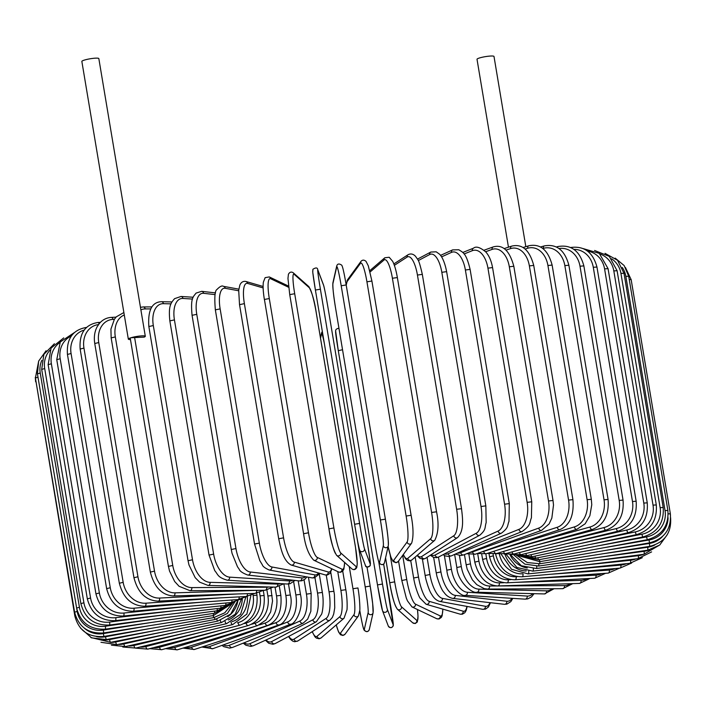 <?xml version="1.0" encoding="UTF-8"?>
<svg xmlns="http://www.w3.org/2000/svg" width="706" height="706" viewBox="0 0 706 706"><rect width="100%" height="100%" fill="white"/><g stroke="black" fill="none" stroke-linecap="round" stroke-linejoin="round"><path stroke-width="1.06" d="M525.829 246.668L493.997 56.454A8.604 1.235 170.5 0 0 488.799 56.18A8.604 1.235 170.5 0 0 479.718 57.901A8.604 1.235 170.5 0 0 477.018 59.295L508.461 247.188M145.304 336.277A8.604 1.235 170.5 0 0 140.106 336.003A8.604 1.235 170.5 0 0 131.025 337.733L144.174 337.115A8.604 1.235 170.5 0 0 145.304 336.277L98.831 58.58A8.604 1.235 170.5 0 0 93.633 58.307A8.604 1.235 170.5 0 0 84.552 60.036A8.604 1.235 170.5 0 0 81.852 61.422L128.324 339.118A8.604 1.235 170.5 0 0 130.469 339.568M134.555 337.168L172.749 565.453L168.434 566.424L130.231 338.139L131.025 337.733A8.604 1.235 170.5 0 0 128.324 339.118M270.954 588.725L272.542 600.982L270.645 611.97L265.968 620.018L257.611 625.595L177.259 649.82A2.533 1.668 -106.8 0 1 174.823 647.411L236.122 628.922M168.778 647.729A22.777 16.856 -90.3 0 0 174.823 647.411M272.092 595.555L267.892 595.988L266.912 590.119M257.611 625.595A2.533 1.668 -106.8 0 1 255.184 623.177A22.777 16.856 -90.3 0 0 267.892 595.988M251.53 624.28L255.184 623.177M182.986 648.099L194.318 649.494A2.533 1.818 -108.2 0 1 191.67 647.137L254.892 626.416M185.572 647.323A22.777 15.479 -91.8 0 0 191.67 647.137M259.402 624.934L265.191 623.036A22.777 15.479 -91.8 0 0 276.505 595.873L275.04 587.127M194.318 649.494L267.839 625.384A2.533 1.818 -108.2 0 1 265.191 623.036M267.839 625.384C277.785 621.086 282.126 611.087 280.856 595.396L276.505 595.873M201.845 647.023L212.78 648.69A2.533 1.968 -109.8 0 1 209.929 646.414L276.046 622.621A22.777 13.996 -93 0 0 285.851 595.52L283.891 583.8M203.822 646.369A22.777 13.996 -93 0 0 209.929 646.414M212.78 648.69L278.896 624.898A2.533 1.968 -109.8 0 1 276.046 622.621M278.896 624.898C284.474 624.589 294.04 608.307 290.342 594.999L285.851 595.52M221.975 645.381L223.784 646.652L229.6 648.108L232.503 647.437A2.533 2.092 -111.8 0 1 229.45 645.24L287.669 621.933A22.777 12.399 -94.1 0 0 295.849 594.937L293.661 581.806M223.405 644.869A22.777 12.399 -94.1 0 0 229.45 645.24M232.503 647.437L290.722 624.139A2.533 2.092 -111.8 0 1 287.669 621.933M290.722 624.139C294.455 624.81 304.154 609.569 300.465 594.364L295.849 594.937M243.243 643.14L245.909 645.24L250.877 646.396L253.357 645.725A2.533 2.206 -114.4 0 1 250.083 643.616L299.962 620.989A22.777 10.714 -95.1 0 0 306.439 594.125L304.048 579.838M244.197 642.76A22.777 10.714 -95.1 0 0 250.083 643.616M253.357 645.725L303.227 623.098A2.533 2.206 -114.4 0 1 299.962 620.989M303.227 623.098L307.666 619.109L310.861 611.22L311.161 593.508L306.439 594.125M265.474 640.227L268.739 643.272L272.922 644.269L275.181 643.572A2.533 2.303 -117.9 0 1 271.686 641.569L312.837 619.78A22.777 8.94 -95.9 0 0 317.532 593.084L314.955 577.676M266.047 639.971A22.777 8.94 -95.9 0 0 271.686 641.569M275.181 643.572L316.332 621.774A2.533 2.303 -117.9 0 1 312.837 619.78M316.332 621.774L321.548 614.291C322.421 612.57 324.142 603.065 322.342 592.431L317.532 593.084M288.498 636.512L290.554 639.407L292.787 641.163L294.667 641.736L297.844 640.951A2.533 2.374 -122.9 0 1 294.075 639.106L326.19 618.324A22.777 7.104 -96.8 0 0 329.04 591.84L326.243 575.09M288.798 636.362A22.777 7.104 -96.8 0 0 294.075 639.106M297.844 640.951L329.958 620.168A2.533 2.374 -122.9 0 1 326.19 618.324M333.814 591.275L329.04 591.84M312.158 631.685L314.858 636.697L316.332 638.074L319.13 638.789L321.195 637.845A2.533 2.436 -130.7 0 1 317.1 636.247L339.93 616.629A22.777 5.216 -97.5 0 0 340.883 590.384L337.742 571.595M312.281 631.605A22.777 5.216 -97.5 0 0 317.1 636.247M321.195 637.845L344.025 618.227A2.533 2.436 -130.7 0 1 339.93 616.629M345.772 589.739L340.883 590.384M336.241 624.925L338.562 631.976L340.504 634.756L342.957 635.471L345.093 634.156A2.533 2.48 -143.8 0 1 340.566 633.017L353.953 614.714A22.777 3.283 -98.3 0 0 352.965 588.733L349.249 566.539M336.277 624.889A22.777 3.283 -98.3 0 0 340.566 633.017M345.093 634.156L358.471 615.853A2.533 2.48 -143.8 0 1 353.953 614.714M358.471 615.853L359.804 610.24C360.06 610.275 359.786 597.903 357.942 587.957L352.965 588.733M359.813 610.672L359.813 610.672C362.778 627.616 363.678 629.249 364.075 630.061C366.299 632.302 368.029 632.152 369.273 629.602A2.533 2.497 -167.2 0 1 364.314 629.434L368.135 612.587A22.777 1.324 -99 0 0 365.196 586.907L356.918 537.416M359.813 610.646A22.777 1.324 -99 0 0 364.314 629.434M324.442 344.025A22.777 1.324 -99 0 0 321.504 333.903L320.524 338.218M368.135 612.587A2.533 2.497 -167.2 0 0 373.103 612.755L372.671 603.498L370.191 586.095A22.777 1.324 81 0 1 373.13 611.802M365.196 586.907L370.191 586.095L367.005 567.05L370.182 586.077M322.333 331.458L321.53 332.95A2.533 2.497 12.8 0 0 321.504 333.903M390.594 605.58L383.667 564.165L393.304 625.684C391.909 628.181 390.233 628.287 388.274 626.001A2.533 2.506 159.3 0 0 393.136 624.678A22.777 0.644 80.3 0 0 390.594 605.572M338.289 350.679A22.777 0.644 -99.7 0 1 335.747 331.591M377.481 584.895L338.298 350.697L377.489 584.912A22.777 0.644 -99.7 0 0 382.387 610.266M378.743 561.747L382.475 584.056A22.777 0.644 80.3 0 0 387.373 609.41L393.136 624.678M387.373 609.41A2.533 2.506 159.3 0 1 382.511 610.734L388.274 626.001M382.475 584.056L377.481 584.903L382.511 610.734M342.534 349.726L338.289 350.688L335.579 330.584L336.153 329.331L337.689 328.449L338.995 328.564M416.84 620.424A22.777 2.603 79.5 0 0 417.467 609.534L418.023 616.259L417.317 621.977L415.243 623.539L412.683 622.78A2.533 2.489 131.6 0 0 416.84 620.424L401.537 606.86A2.533 2.489 131.6 0 1 397.381 609.207L412.683 622.78M389.721 582.679L385.564 557.837M396.587 607.769A22.777 2.603 -100.5 0 1 389.738 582.759L394.68 581.85A22.777 2.603 79.5 0 0 401.537 606.86M390.215 555.145L394.68 581.85M402.685 555.375L406.727 579.511A22.777 4.545 78.8 0 0 415.507 604.159L440.235 615.923A22.777 4.545 78.8 0 0 442.786 609.11M440.235 615.923A2.533 2.453 115.4 0 1 436.714 618.694L438.991 619.003L441.312 617.432L442.115 615.808L442.891 609.137M415.507 604.159A2.533 2.453 115.4 0 1 411.986 606.922L436.714 618.694M406.727 579.511L401.864 580.482M415.172 557.113L418.508 577.067A22.777 6.451 78 0 0 429.177 601.327L463.136 611.202A22.777 6.451 78 0 0 466.913 606.41M463.136 611.202A2.533 2.4 106.2 0 1 460.056 614.132L462.28 614.229L464.804 612.746L466.163 610.505L467.169 606.454M429.177 601.327A2.533 2.4 106.2 0 1 426.097 604.257L460.056 614.132M418.508 577.067L413.637 577.993C415.34 588.575 419.488 597.62 420.07 598.132L426.097 604.257M427.059 557.325L429.936 574.534A22.777 8.313 77.2 0 0 442.441 598.379L485.384 606.295A22.777 8.313 77.2 0 0 489.973 602.65M485.384 606.295A2.533 2.33 100.4 0 1 482.63 609.304L485.507 609.11L488.411 607.019L490.493 602.712M442.441 598.379A2.533 2.33 100.4 0 1 439.688 601.397L482.63 609.304M429.936 574.534L425.144 575.469L425.815 578.902C427.986 586.827 429.91 591.919 431.587 594.178C433.731 598.061 436.432 600.471 439.688 601.397M438.461 557.105L440.932 571.922A22.777 10.105 76.4 0 0 455.211 595.361L506.802 601.238A22.777 10.105 76.4 0 0 511.947 598.317M506.802 601.238A2.533 2.242 96.5 0 1 504.313 604.292L506.829 604.142L510.853 601.609L512.821 598.379M455.211 595.361A2.533 2.242 96.5 0 1 452.722 598.406L504.313 604.292M440.932 571.922L436.237 572.875L436.97 576.475C439.723 585.318 442.115 590.675 444.145 592.555C446.227 595.599 449.078 597.55 452.722 598.406M449.272 556.452L451.408 569.257A22.777 11.825 75.4 0 0 467.372 592.272L527.232 596.076A22.777 11.825 75.4 0 0 532.73 593.631M527.232 596.076A2.533 2.136 93.6 0 1 524.973 599.147L527.753 598.891L531.442 596.941L534.071 593.667M467.372 592.272A2.533 2.136 93.6 0 1 465.122 595.334L524.973 599.147M451.408 569.257L446.819 570.219C448.336 585.733 461.856 597.117 465.122 595.334M459.438 555.516L461.292 566.556A22.777 13.449 74.4 0 0 478.844 589.139L546.506 590.851A22.777 13.449 74.4 0 0 552.216 588.733M546.506 590.851A2.533 2.012 91.4 0 1 544.476 593.931L554.095 588.725M478.844 589.139A2.533 2.012 91.4 0 1 476.815 592.219L544.476 593.931M461.292 566.556L456.826 567.527C457.744 581.559 471.89 593.755 476.815 592.219M468.925 554.519L470.487 563.847A22.777 14.976 73.2 0 0 489.54 585.998L564.482 585.592A22.777 14.976 73.2 0 0 570.298 583.712M470.487 563.847L466.163 564.818L464.46 554.598M489.54 585.998A2.533 1.871 89.7 0 1 487.731 589.078L484.281 588.654L476.806 584.674L472.393 579.882L467.195 569.248L466.163 564.818M564.482 585.592A2.533 1.871 89.7 0 1 562.673 588.672L487.731 589.078M516.06 582.353L581.029 580.35A22.777 16.388 71.8 0 0 586.862 578.638M581.029 580.35A2.533 1.721 88.2 0 1 579.441 583.43L589.978 578.47M477.68 553.583L478.942 561.146A22.777 16.388 71.8 0 0 499.371 582.865L503.872 582.724M499.371 582.865A2.533 1.721 88.2 0 1 497.774 585.945L579.441 583.43M478.942 561.146L474.776 562.108C478.712 577.287 486.381 585.23 497.774 585.945M534.124 578.408L596.023 575.161A22.777 17.676 70.2 0 0 601.803 573.563M596.023 575.161A2.533 1.553 87 0 1 594.655 578.223L605.58 573.298M485.825 553.892L486.593 558.472A22.777 17.676 70.2 0 0 508.267 579.767L510.906 579.626M508.267 579.767A2.533 1.553 87 0 1 506.89 582.829L594.655 578.223M486.593 558.472L482.595 559.426C486.549 574.516 494.641 582.318 506.89 582.829M550.998 574.225L609.34 570.051A22.777 18.824 68.2 0 0 615.023 568.559M609.34 570.051A2.533 1.377 85.9 0 1 608.201 573.113L619.462 568.162M493.088 554.175L493.37 555.843A22.777 18.824 68.2 0 0 516.157 576.714L517.171 576.643M516.157 576.714A2.533 1.377 85.9 0 1 515.009 579.776L608.201 573.113M493.37 555.843L489.549 556.796C493.512 571.798 502.001 579.458 515.009 579.776M566.194 569.927L620.883 565.082A22.777 19.839 65.6 0 0 626.451 563.653M620.883 565.082A2.533 1.191 84.9 0 1 619.974 568.118L631.623 563.044M499.398 554.21A22.777 19.839 65.6 0 0 522.475 573.793M522.996 573.854A2.533 1.191 84.9 0 1 522.069 576.784L619.974 568.118M496.715 553.725L495.603 554.219C499.566 569.16 508.391 576.678 522.069 576.784M579.273 565.621L630.573 560.282A22.777 20.695 62.1 0 0 636.009 558.887M630.573 560.282A2.533 0.997 84.1 0 1 629.893 563.291L642.275 557.705M504.931 554.157A22.777 20.695 62.1 0 0 526.199 570.986M528.741 571.26A2.533 0.997 84.1 0 1 528.017 573.899L629.893 563.291M589.854 561.429L638.321 555.684A22.777 21.392 57.1 0 0 643.643 554.307M638.321 555.684A2.533 0.785 83.2 0 1 637.889 558.667L651.603 551.889M509.944 554.625A22.777 21.392 57.1 0 0 527.285 568.012M533.312 568.718A2.533 0.785 83.2 0 1 532.801 571.136L637.889 558.667M597.647 557.466L644.075 551.324A22.777 21.93 49.3 0 0 649.546 549.85M644.075 551.324A2.533 0.582 82.5 0 1 643.881 554.281L659.933 544.856M536.684 566.256A2.533 0.582 82.5 0 1 536.401 568.506L643.881 554.281M602.403 553.848L647.79 547.238A22.777 22.301 36.2 0 0 654.806 544.988M647.79 547.238L647.852 550.159L659.731 545.014L667.311 534.61M538.837 563.909L538.784 566.044L647.852 550.159M604.001 550.662L649.441 543.452A22.777 22.504 12.8 0 0 662.581 536.428M649.441 543.452L649.749 546.338C664.69 542.446 671.635 532.871 670.585 517.622M539.622 560.873L539.94 563.759L649.749 546.338M602.386 547.997L649.008 540.002L649.573 542.843C664.478 538.766 671.406 529.103 670.365 513.844L668.22 513.844M649.008 540.002A22.777 22.539 -20.7 0 0 668.044 517.692M629.258 279.594L631.164 279.638L670.365 513.844M539.419 559.62L539.843 561.667L649.573 542.843M667.885 510.456L665.043 510.57L625.851 276.355L628.693 276.249L667.885 510.456C668.944 525.723 662.078 535.475 647.314 539.711L646.511 536.913A22.777 22.398 -48.4 0 0 665.043 510.57M597.603 545.941L646.511 536.913M625.851 276.355A22.777 22.398 -48.4 0 0 622.286 267.486M537.84 557.766L538.51 559.787L647.314 539.711M663.181 507.482L660.128 507.632L620.936 273.416L623.989 273.266L663.181 507.482C664.24 522.767 657.515 532.589 642.998 536.948A2.533 0.503 78.8 0 1 641.948 534.204A22.777 22.08 -64.6 0 0 660.128 507.632M589.784 544.529L641.948 534.204M620.936 273.416A22.777 22.08 -64.6 0 0 611.634 258.793M535.033 556.125A2.533 0.503 78.8 0 0 535.942 558.137L642.998 536.948M656.289 504.94L653.024 505.134L613.823 270.919L617.097 270.725L656.289 504.94C657.357 520.251 650.817 530.135 636.662 534.592A2.533 0.715 78 0 1 635.365 531.892A22.777 21.604 -73.8 0 0 653.024 505.134M579.149 543.805L635.365 531.892M613.823 270.919A22.777 21.604 -73.8 0 0 600.003 253.957M531.009 554.704A2.533 0.715 78 0 0 532.165 556.725L636.662 534.592M647.252 502.848L643.784 503.087L604.583 268.88L608.06 268.642L647.252 502.848C648.337 518.195 642.036 528.132 628.349 532.659A2.533 0.927 77.2 0 1 626.813 530.012A22.777 20.959 -79.6 0 0 643.784 503.087M566.009 543.779L626.813 530.012M604.583 268.88A22.777 20.959 -79.6 0 0 587.489 251.071M525.802 553.53A2.533 0.927 77.2 0 0 527.205 555.569L628.349 532.659M636.15 501.234L632.479 501.516L593.287 267.3L596.949 267.018L636.15 501.234C637.244 516.624 631.243 526.597 618.121 531.15A2.533 1.121 76.4 0 1 616.356 528.556A22.777 20.156 -83.5 0 0 632.479 501.516M550.742 544.458L616.356 528.556M593.287 267.3A22.777 20.156 -83.5 0 0 573.872 249.359M519.457 552.586A2.533 1.121 76.4 0 0 521.107 554.66L618.121 531.15M623.054 500.095L619.197 500.422L580.005 266.215L583.862 265.88L623.054 500.095C624.183 515.548 618.518 525.546 606.066 530.091A2.533 1.315 75.4 0 1 604.071 527.55A22.777 19.194 -86.4 0 0 619.197 500.422M533.771 545.809L604.071 527.55M580.005 266.215A22.777 19.194 -86.4 0 0 559.002 248.538M512.009 551.889A2.533 1.315 75.4 0 0 513.915 554.025L606.066 530.091M557.422 247.55A2.533 1.315 -104.6 0 1 558.155 246.509L556.319 246.985M608.069 499.442L604.036 499.822L564.844 265.606L568.877 265.235L608.069 499.442C609.234 514.965 603.965 524.982 592.263 529.482A2.533 1.491 74.4 0 1 590.048 527.003A22.777 18.091 -88.6 0 0 604.036 499.822M515.592 547.794L590.048 527.003M564.844 265.606A22.777 18.091 -88.6 0 0 543.417 248.318L542.808 248.486M503.519 551.43A2.533 1.491 74.4 0 0 505.69 553.654L592.263 529.482M543.417 248.318A2.533 1.491 -105.6 0 1 544.273 245.917L540.443 246.985M591.319 499.292L587.118 499.716L547.927 265.509L552.127 265.077L591.319 499.292L591.769 504.719L589.872 515.698L585.195 523.755L576.837 529.323A2.533 1.668 73.2 0 1 574.402 526.905A22.777 16.856 -90.3 0 0 587.118 499.716M496.715 550.336L574.402 526.905M547.927 265.509A22.777 16.856 -90.3 0 0 527.77 248.23L525.132 249.024M494.059 551.209A2.533 1.668 73.2 0 0 496.486 553.557L576.837 529.323M527.77 248.23A2.533 1.668 -106.8 0 1 528.741 245.794L523.014 247.524M572.919 499.636L568.568 500.104L529.376 265.897L533.727 265.421L572.919 499.636C574.181 515.327 569.839 525.326 559.893 529.624A2.533 1.818 71.8 0 1 557.246 527.276A22.777 15.479 -91.8 0 0 568.568 500.104M482.066 551.783A22.777 15.479 -91.8 0 0 483.734 551.377L557.246 527.276M529.376 265.897A22.777 15.479 -91.8 0 0 510.614 248.591L506.017 250.1M483.734 551.377A2.533 1.818 71.8 0 0 486.381 553.725L559.893 529.624M510.614 248.591A2.533 1.818 -108.2 0 1 511.682 246.129L504.155 248.6M553.01 500.466L548.518 500.995L509.326 266.78L513.818 266.259L553.01 500.466L553.504 505.019L551.845 518.089L549.127 523.914L541.573 530.374A2.533 1.968 70.2 0 1 538.722 528.097A22.777 13.996 -93 0 0 548.518 500.995M469.931 552.41A22.777 13.996 -93 0 0 472.596 551.889L538.722 528.097M509.326 266.78A22.777 13.996 -93 0 0 492.082 249.412L485.613 251.742M472.596 551.889A2.533 1.968 70.2 0 0 475.456 554.166L541.573 530.374M492.082 249.412A2.533 1.968 -109.8 0 1 493.22 246.923L484.025 250.233M531.75 501.789L527.144 502.363L487.943 268.148L492.559 267.583L531.75 501.789L531.415 517.833C529.297 522.767 531.389 525.052 522.008 531.565A2.533 2.092 68.2 0 1 518.954 529.368A22.777 12.399 -94.1 0 0 527.144 502.363M457.409 553.133A22.777 12.399 -94.1 0 0 460.736 552.666L518.954 529.368M487.943 268.148A22.777 12.399 -94.1 0 0 472.314 250.683L464.071 253.983M460.736 552.666A2.533 2.092 68.2 0 0 463.789 554.863L522.008 531.565M472.314 250.683A2.533 2.092 -111.8 0 1 473.497 248.177L462.757 252.474M509.3 503.599L504.578 504.208L465.386 270.001L470.108 269.383L509.3 503.599L508.991 521.337C507.12 525.908 508.788 527.62 501.375 533.18A2.533 2.206 65.6 0 1 498.101 531.071A22.777 10.714 -95.1 0 0 504.578 504.208M444.453 553.936A22.777 10.714 -95.1 0 0 448.222 553.707L498.101 531.071M465.386 270.001A22.777 10.714 -95.1 0 0 451.461 252.395L441.568 256.887M448.222 553.707A2.533 2.206 65.6 0 0 451.496 555.816L501.375 533.18M451.461 252.395A2.533 2.206 -114.4 0 1 452.643 249.889L440.526 255.387M485.834 505.858L481.015 506.52L441.824 272.304L446.633 271.651L485.834 505.858L486.178 522.555C484.457 528.088 486.434 529.35 479.824 535.21A2.533 2.303 62.1 0 1 476.321 533.215A22.777 8.94 -95.9 0 0 481.015 506.52M431.11 554.713A22.777 8.94 -95.9 0 0 435.17 555.004L476.321 533.215M441.824 272.304A22.777 8.94 -95.9 0 0 429.689 254.531L418.27 260.576M435.17 555.004A2.533 2.303 62.1 0 0 438.673 556.999L479.824 535.21M429.689 254.531A2.533 2.303 -117.9 0 1 430.819 252.051L417.502 259.102M461.406 508.708L456.632 509.273L417.44 275.058L422.32 274.36L461.512 508.567C462.651 518.38 464.389 530.691 457.541 537.601A2.533 2.374 57.1 0 1 453.781 535.757A22.777 7.104 -96.8 0 0 456.632 509.273M417.414 555.181A22.777 7.104 -96.8 0 0 421.667 556.54L453.781 535.757M417.44 275.058A22.777 7.104 -96.8 0 0 407.141 257.072L394.363 265.341M421.667 556.54A2.533 2.374 57.1 0 0 425.427 558.384L457.541 537.601M407.141 257.072A2.533 2.374 -122.9 0 1 408.156 254.663L393.842 263.929M436.484 511.806L431.604 512.45L392.404 278.235L397.293 277.59M403.347 554.466A22.777 5.216 -97.5 0 0 407.812 558.314L430.651 538.696A22.777 5.216 -97.5 0 0 431.604 512.45M430.651 538.696A2.533 2.436 49.3 0 0 434.746 540.293C438.426 533.171 439.017 523.64 436.537 511.709L397.346 277.493C396.145 270.513 394.583 265.112 392.66 261.308L389.183 257.258L384.805 257.769L369.759 270.698M392.404 278.235A22.777 5.216 -97.5 0 0 384.02 260.011L370.085 271.986M407.812 558.314A2.533 2.436 49.3 0 0 411.907 559.911L434.746 540.293M384.02 260.011A2.533 2.436 -130.7 0 1 384.805 257.769M411.086 515.301L406.126 516.024L366.935 281.809L371.903 281.032L411.068 515.195M388.132 546.523A22.777 3.283 -98.3 0 0 393.727 560.308L407.106 542.005A22.777 3.283 -98.3 0 0 406.126 516.024M407.106 542.005A2.533 2.48 36.2 0 0 411.633 543.135C413.637 536.887 413.46 527.585 411.104 515.248L371.903 281.032L368.303 265.818L365.999 261.335C364.067 259.711 362.372 259.755 360.907 261.467L347.529 279.77A2.533 2.48 -143.8 0 0 347.096 281.623A22.777 3.283 -98.3 0 0 346.275 285.445M366.935 281.809A22.777 3.283 -98.3 0 0 360.475 263.32L347.096 281.623M393.727 560.308A2.533 2.48 36.2 0 0 398.246 561.438L411.633 543.135M360.475 263.32A2.533 2.48 -143.8 0 1 360.907 261.467M388.326 544.864A22.777 1.324 81 0 0 385.388 519.184L380.393 519.969L341.201 285.762L346.187 284.95L385.379 519.139M341.201 285.762A22.777 1.324 -99 0 0 336.691 266.974L332.87 283.821A22.777 1.324 -99 0 0 335.809 309.502L375.001 543.717A22.777 1.324 -99 0 0 379.51 562.505L383.332 545.65A22.777 1.324 -99 0 0 380.393 519.969M383.332 545.65A2.533 2.497 12.8 0 0 388.291 545.817C388.547 540.911 387.576 532.024 385.388 519.157L346.187 284.968C344.166 273.143 342.675 266.541 341.713 265.165C339.083 263.409 337.424 263.691 336.727 266.012L332.897 282.868A2.533 2.497 -167.2 0 0 332.87 283.821M379.51 562.505A2.533 2.497 12.8 0 0 384.47 562.664L388.291 545.817M375.001 543.717L375.01 543.752C377.022 555.543 378.522 562.135 379.484 563.52C382.114 565.268 383.773 564.985 384.47 562.664M336.691 266.974A2.533 2.497 -167.2 0 1 336.727 266.012M359.592 523.411L354.597 524.267L315.405 290.042L320.392 289.195L359.592 523.411A22.777 0.644 80.3 0 0 364.49 548.765L370.253 564.032A22.777 0.644 80.3 0 0 367.702 544.917L328.511 310.711A22.777 0.644 80.3 0 0 323.613 285.348L317.85 270.08A22.777 0.644 80.3 0 0 320.392 289.195M359.504 549.621A22.777 0.644 -99.7 0 1 354.597 524.267C356.301 534.151 358.074 544.555 359.628 550.089A2.533 2.506 -20.7 0 0 364.49 548.765M354.597 524.249L315.405 290.042A22.777 0.644 -99.7 0 1 312.864 270.936M359.628 550.089L365.39 565.356A2.533 2.506 -20.7 0 0 370.253 564.032M365.39 565.356C365.637 567.421 367.244 567.536 370.2 565.718L370.359 562.761L367.702 544.917M317.85 270.08A2.533 2.506 159.3 0 0 317.726 269.613L323.489 284.88C325.042 290.413 326.816 300.818 328.519 310.719L367.711 544.926M323.489 284.88A2.533 2.506 159.3 0 1 323.613 285.348M328.934 528.776L289.734 294.614L328.925 528.82C330.62 540.637 333.179 549.471 336.594 555.313A2.533 2.489 -48.4 0 0 340.742 552.957L356.045 566.53A22.777 2.603 79.5 0 0 355.453 547.071L316.262 312.855A22.777 2.603 79.5 0 0 309.413 287.845L294.111 274.281A22.777 2.603 79.5 0 0 294.702 293.74L333.894 527.947L328.943 528.865A22.777 2.603 -100.5 0 0 335.8 553.875M333.894 527.947A22.777 2.603 79.5 0 0 340.742 552.957M294.111 274.281A2.533 2.489 131.6 0 0 293.317 272.843C291.401 271.501 289.769 271.96 288.427 274.219L287.96 278.411L289.734 294.614L294.702 293.74M336.594 555.313L351.897 568.877A2.533 2.489 -48.4 0 0 356.045 566.53M351.897 568.877C353.812 570.219 355.436 569.76 356.786 567.5L357.245 563.309L355.48 547.106L316.288 312.89C314.585 301.074 312.026 292.249 308.619 286.407A2.533 2.489 131.6 0 1 309.413 287.845M288.657 287.307L270.636 278.729A22.777 4.545 78.8 0 0 269.295 298.559L308.487 532.774L303.624 533.736M264.432 299.52L303.562 533.674C305.327 546.232 308.725 555.066 313.746 560.185A2.533 2.453 -64.6 0 0 317.268 557.413L341.995 569.177A22.777 4.545 78.8 0 0 344.554 562.373M308.487 532.774A22.777 4.545 78.8 0 0 317.268 557.413M270.636 278.729A2.533 2.453 115.4 0 0 269.286 276.928L265.129 277.652L263.347 282.241C262.835 286.424 263.179 292.169 264.371 299.459L269.295 298.559M313.746 560.185L338.474 571.948A2.533 2.453 -64.6 0 0 341.995 569.177M263.135 287.924L247.612 283.415A22.777 6.451 78 0 0 244.382 303.633L283.574 537.84L278.702 538.766C280.785 548.58 283.247 560.802 291.163 565.029A2.533 2.4 -73.8 0 0 294.243 562.1L328.211 571.975A22.777 6.451 78 0 0 331.644 568.701M283.574 537.84A22.777 6.451 78 0 0 294.243 562.1M239.634 304.639L244.382 303.633M291.163 565.029L325.131 574.905A2.533 2.4 -73.8 0 0 328.211 571.975M263.109 286.477L245.944 281.482A2.533 2.4 106.2 0 1 247.612 283.415M238.663 290.766L225.214 288.286A22.777 8.313 77.2 0 0 220.148 308.901L259.34 543.117L254.548 544.052L259.843 560.705L262.35 564.835C262.72 566.371 264.971 568.083 269.092 569.98A2.533 2.33 -79.6 0 0 271.845 566.971L314.788 574.878A22.777 8.313 77.2 0 0 318.512 572.981M259.34 543.117A22.777 8.313 77.2 0 0 271.845 566.971M254.548 544.052L215.348 309.846L220.148 308.901M269.092 569.98L312.034 577.887A2.533 2.33 -79.6 0 0 314.788 574.878M238.831 289.16L223.37 286.318A2.533 2.33 100.4 0 1 225.214 288.286M215.101 294.623L203.602 293.308A22.777 10.105 76.4 0 0 196.771 314.346L235.963 548.553L231.268 549.506L232.053 553.354L237.472 566.733L239.184 569.204C239.828 571.198 242.688 573.14 247.753 575.046A2.533 2.242 -83.5 0 0 250.242 571.992L301.833 577.879A22.777 10.105 76.4 0 0 305.539 576.687M235.963 548.553A22.777 10.105 76.4 0 0 250.242 571.992M231.268 549.506L192.067 315.3L196.771 314.346M247.753 575.046L299.344 580.923A2.533 2.242 -83.5 0 0 301.833 577.879M215.506 292.902L201.687 291.331A2.533 2.242 96.5 0 1 203.602 293.308M192.517 299.062L182.96 298.453A22.777 11.825 75.4 0 0 174.435 319.906L213.636 554.122L209.038 555.084L214.765 570.677C218.216 574.613 217.386 577.34 227.341 580.208A2.533 2.136 -86.4 0 0 229.591 577.137L289.451 580.941A22.777 11.825 75.4 0 0 292.884 580.191M213.636 554.122A22.777 11.825 75.4 0 0 229.591 577.137M209.038 555.084L169.846 320.868L174.435 319.906M227.341 580.208L287.192 584.012A2.533 2.136 -86.4 0 0 289.451 580.941M193.179 297.244L181.027 296.467A2.533 2.136 93.6 0 1 182.96 298.453M171.011 303.862L163.43 303.668A22.777 13.449 74.4 0 0 153.317 325.554L192.509 559.77L188.043 560.732L188.996 565.003L195.209 577.676L199.621 582.141L208.032 585.433A2.533 2.012 -88.6 0 0 210.07 582.353L277.723 584.065A22.777 13.449 74.4 0 0 280.661 583.597M192.509 559.77A22.777 13.449 74.4 0 0 210.07 582.353M188.043 560.732L148.851 326.525L153.317 325.554M208.032 585.433L275.693 587.145A2.533 2.012 -88.6 0 0 277.723 584.065M171.929 301.947L161.524 301.691A2.533 2.012 91.4 0 1 163.43 303.668M150.722 308.893L145.171 308.919A22.777 14.976 73.2 0 0 140.891 309.899M172.749 565.453A22.777 14.976 73.2 0 0 191.803 587.604L266.744 587.198A22.777 14.976 73.2 0 0 268.871 586.968M168.434 566.424L169.528 571.075L174.673 581.515L179.077 586.289L189.993 590.684A2.533 1.871 -90.3 0 0 191.803 587.604M189.993 590.684L264.935 590.287A2.533 1.871 -90.3 0 0 266.744 587.198M151.905 306.898L143.327 306.942A2.533 1.871 89.7 0 1 145.171 308.919M124.291 314.991A22.777 16.388 71.8 0 0 115.325 336.921L154.517 571.136L150.352 572.098C154.287 587.277 161.948 595.229 173.349 595.935A2.533 1.721 -91.8 0 0 174.947 592.855L256.605 590.34A22.777 16.388 71.8 0 0 256.94 590.322M154.517 571.136A22.777 16.388 71.8 0 0 174.947 592.855M150.352 572.098L111.16 337.892L115.325 336.921M173.349 595.935L255.016 593.419A2.533 1.721 -91.8 0 0 256.605 590.34M114.354 319.306L112.986 319.377A22.777 17.676 70.2 0 0 98.752 342.56L137.944 576.767L133.946 577.729C137.899 592.811 146.001 600.612 158.25 601.133A2.533 1.553 -93 0 0 159.618 598.061L238.266 593.931M137.944 576.767A22.777 17.676 70.2 0 0 159.618 598.061M133.946 577.729L94.754 343.513L98.752 342.56M158.25 601.133L246.006 596.526A2.533 1.553 -93 0 0 247.409 593.649M116.022 317.144L111.345 317.391A2.533 1.553 87 0 1 112.986 319.377M98.513 324.584A22.777 18.824 68.2 0 0 83.961 348.102L123.162 582.318L119.34 583.262C123.303 598.264 131.793 605.924 144.801 606.242A2.533 1.377 -94.1 0 0 145.939 603.189L220.078 597.885M123.162 582.318A22.777 18.824 68.2 0 0 145.939 603.189M119.34 583.262L80.149 349.046L83.961 348.102M144.801 606.242L237.984 599.579A2.533 1.377 -94.1 0 0 239.175 596.888M100.42 322.324L97.799 322.51A2.533 1.377 85.9 0 1 99.122 323.78M84.199 330.081A22.777 19.839 65.6 0 0 71.077 353.512L110.268 587.727L106.641 588.654C110.613 603.595 119.429 611.114 133.107 611.228A2.533 1.191 -95.1 0 0 134.016 608.193L203.072 602.077M110.268 587.727A22.777 19.839 65.6 0 0 134.016 608.193M106.641 588.654L67.449 354.447L71.077 353.512M133.107 611.228L231.012 602.553A2.533 1.191 -95.1 0 0 231.983 600.012M86.538 327.452L86.026 327.496A2.533 1.191 84.9 0 1 86.397 327.584M71.368 335.959A22.777 20.695 62.1 0 0 60.187 358.754L99.378 592.961L95.945 593.878C99.917 608.757 109.024 616.144 123.268 616.047A2.533 0.997 -95.9 0 0 123.938 613.029L187.725 606.392M99.378 592.961A22.777 20.695 62.1 0 0 123.938 613.029M95.945 593.878L56.754 359.663L60.187 358.754M123.268 616.047L225.143 605.439A2.533 0.997 -95.9 0 0 225.894 603.012M59.984 342.436A22.777 21.392 57.1 0 0 51.37 363.775L90.562 597.991L87.332 598.882C91.312 613.717 100.649 620.98 115.343 620.662A2.533 0.785 -96.8 0 0 115.775 617.671L174.479 610.708M90.562 597.991A22.777 21.392 57.1 0 0 115.775 617.671M87.332 598.882L48.14 364.667L51.37 363.775M115.343 620.662L220.431 608.193A2.533 0.785 -96.8 0 0 220.943 605.872M50.029 350.114A22.777 21.93 49.3 0 0 44.699 368.55L83.899 602.765L80.881 603.63C84.852 618.43 94.366 625.569 109.412 625.039A2.533 0.582 -97.5 0 0 109.598 622.083L163.721 614.926M83.899 602.765A22.777 21.93 49.3 0 0 109.598 622.083M80.881 603.63L41.689 369.414L44.699 368.55M109.412 625.039L216.892 610.814A2.533 0.582 -97.5 0 0 217.174 608.581M41.822 360.36A22.777 22.301 36.2 0 0 40.233 373.033L79.425 607.248L76.627 608.078C80.599 622.86 90.227 629.884 105.512 629.152L105.459 626.231L155.752 618.906M79.425 607.248A22.777 22.301 36.2 0 0 105.459 626.231M76.627 608.078L37.436 373.871L40.233 373.033M105.512 629.152L214.58 613.267L214.624 611.114M76.716 608.563L77.183 611.414L74.607 612.208C78.578 626.981 88.268 633.9 103.676 632.964L103.367 630.079L150.802 622.56M77.183 611.414A22.777 22.504 12.8 0 0 103.367 630.079M74.607 612.208L35.415 378.001L37.992 377.198M103.676 632.964L213.494 615.544L213.309 613.452M75.427 615.641L74.836 615.985C78.807 630.749 88.506 637.571 103.923 636.45L103.358 633.609L149.019 625.772M84.27 628.111A22.777 22.539 -20.7 0 0 103.358 633.609M74.836 615.985L35.997 381.514M103.923 636.45L213.653 617.626L213.23 615.588M80.572 628.172L91.586 637.853L106.235 639.574L105.432 636.777L150.449 628.464M96.493 636.618A22.777 22.398 -48.4 0 0 105.432 636.777M106.235 639.574L215.048 619.489L214.386 617.485M90.818 637.492L110.621 642.319A2.533 0.503 -101.2 0 1 109.562 639.565L155.055 630.564M103.597 639.918A22.777 22.08 -64.6 0 0 109.562 639.565M110.621 642.319L217.677 621.13A2.533 0.503 -101.2 0 1 216.768 619.109M100.976 642.283L117.019 644.657A2.533 0.715 -102 0 1 115.722 641.957L162.689 632.011M110.26 642.381A22.777 21.604 -73.8 0 0 115.722 641.957M227.782 616.629A22.777 21.604 -73.8 0 0 237.904 600.674M117.019 644.657L221.516 622.524A2.533 0.715 -102 0 1 220.351 620.442M111.424 645.16L125.403 646.581A2.533 0.927 -102.8 0 1 123.868 643.934L173.146 632.77M118.317 644.384A22.777 20.959 -79.6 0 0 123.868 643.934M228.285 619.983A22.777 20.959 -79.6 0 0 242.299 598.75M125.403 646.581L226.547 623.672A2.533 0.927 -102.8 0 1 225.099 621.465M122.8 647.014L135.702 648.073A2.533 1.121 -103.6 0 1 133.937 645.478L186.128 632.823M128.254 645.937A22.777 20.156 -83.5 0 0 133.937 645.478M232.018 621.668A22.777 20.156 -83.5 0 0 247.276 596.411M135.702 648.073L232.715 624.554A2.533 1.121 -103.6 0 1 230.986 622.171M135.473 648.126L147.845 649.114A2.533 1.315 -104.6 0 1 145.851 646.572L201.245 632.188M140.035 647.023A22.777 19.194 -86.4 0 0 145.851 646.572M237.525 622.763L237.993 622.639A22.777 19.194 -86.4 0 0 253.119 595.511L252.969 594.576M147.845 649.114L239.987 625.172A2.533 1.315 -104.6 0 1 237.993 622.639M239.987 625.172C252.439 620.627 258.105 610.628 256.975 595.176L253.119 595.511M149.681 648.637L161.727 649.697A2.533 1.491 -105.6 0 1 159.512 647.217L218.066 630.873M153.573 647.623A22.777 18.091 -88.6 0 0 159.512 647.217M244.108 623.601L246.094 623.045A22.777 18.091 -88.6 0 0 260.082 595.864L259.526 592.563M161.727 649.697L248.309 625.525A2.533 1.491 -105.6 0 1 246.094 623.045M248.309 625.525C260.002 621.024 265.271 611.008 264.115 595.485L260.082 595.864M177.259 649.82L165.557 648.629M279.382 586.589L280.856 595.396M288.498 584.003L290.342 594.999M298.197 580.791L300.465 594.364M308.434 577.226L311.161 593.508M319.156 573.36L322.342 592.431M329.958 620.168L332.358 617.432L333.7 614.026L334.75 607.822L334.423 594.576L330.77 572.248M344.025 618.227L346.92 610.037C347.123 610.002 347.643 600.215 345.825 589.642L342.728 571.128M373.103 612.755L369.273 629.602M320.445 337.742L321.53 332.95M397.381 609.207C394.433 604.954 391.883 596.12 389.712 582.724L385.555 557.881M411.986 606.922L407.424 600.806L406.277 597.973L401.793 580.411L398.555 561.023M410.733 560.626L413.637 577.993M422.417 559.178L425.144 575.469M433.643 557.369L436.237 572.875M444.356 555.498L446.819 570.219M454.629 554.395L456.826 567.527M572.778 583.633L562.673 588.672M473.532 554.678L474.776 562.108M481.748 554.386L482.595 559.426M489.064 553.901L489.549 556.796M528.017 573.899L511.506 569.274L501.251 554.289M532.801 571.136L516.889 567.465L506.167 554.404M536.401 568.506L521.31 565.727L510.359 554.598M538.784 566.044L524.876 564.138L514.003 555.128M539.94 563.759L527.267 562.558L516.757 555.401M539.843 561.667L518.963 555.86M625.428 267.45L631.164 279.638M538.51 559.787L520.384 556.178M615.182 258.122L624.13 265.527L628.693 276.249M535.942 558.137L521.099 556.39M605.024 253.339L617.538 260.285L623.989 273.266M532.165 556.725L519.731 555.966M594.576 250.462L609.296 256.375L617.097 270.725M527.205 555.569L516.201 555.251M583.2 248.609L599.262 253.339L608.06 268.642M521.107 554.66L510.95 554.554M570.298 247.55C584.03 245.6 592.908 252.095 596.949 267.018M513.915 554.025L504.252 553.989M558.155 246.509C571.225 244.417 579.794 250.877 583.862 265.88M505.69 553.654L496.309 553.61M544.273 245.917C556.575 243.685 564.774 250.127 568.877 265.235M496.486 553.557L487.29 553.425M528.741 245.794C540.196 243.411 547.988 249.845 552.127 265.077M486.381 553.725L477.38 553.469M511.682 246.129C522.202 243.588 529.544 250.021 533.727 265.421M475.456 554.166L466.648 553.725M493.22 246.923C502.734 244.205 509.6 250.648 513.818 266.259M463.789 554.863L460.93 555.525L455.185 554.139M473.497 248.177C476.02 246.023 480.098 247.268 485.746 251.892C489.082 255.616 491.35 260.849 492.559 267.583M451.496 555.816L448.945 556.487L445.336 555.949L443.05 554.678M452.643 249.889L458.803 249.756C463.039 252.536 466.11 252.783 470.108 269.383M438.673 556.999L436.423 557.696L433.299 557.237L430.325 555.216M430.819 252.051L436.193 251.813L439.45 254.125C440.394 254.945 444.18 258.996 446.633 271.651M425.427 558.384L423.353 559.152L419.893 558.322L417.061 555.49M408.156 254.663C410.768 253.383 413.213 253.913 415.481 256.252L417.581 259.243C418.658 260.187 420.238 265.227 422.32 274.36M411.907 559.911L409.842 560.855L407.53 560.423L405.553 558.737L403.232 554.625M398.246 561.438L396.128 562.761L393.154 561.57L390.85 557.087L388.123 546.594M346.214 285.092L347.529 279.77M332.897 282.868C332.65 287.766 333.62 296.652 335.809 309.519L375.001 543.735M317.726 269.613C317.479 267.556 315.873 267.433 312.908 269.251L312.749 272.207L315.405 290.042M293.317 272.843L308.619 286.407M338.474 571.948L340.389 572.31L342.631 571.225L343.866 569.107L344.652 562.461M269.286 276.928L288.516 286.071M278.702 538.766L239.51 304.551L238.699 290.307L239.855 285.074C241.17 282.162 243.199 280.962 245.944 281.482M325.131 574.905L327.363 575.002L329.949 573.422L331.961 568.851M312.034 577.887L314.373 577.843L318.432 574.728L319.227 573.193M223.37 286.318C222.046 285.374 219.91 286.424 216.971 289.478C214.845 290.563 214.306 297.358 215.348 309.846M299.344 580.923L301.921 580.764L304.966 579.158L306.854 576.934M201.687 291.331L196.065 293.096C193.32 296.961 190.399 297.27 192.067 315.3M287.192 584.012L290.051 583.738L294.993 580.429M181.027 296.467L174.585 298.656C170.746 303.156 168.328 305.91 169.846 320.868M275.693 587.145L283.777 583.8M161.524 301.691C151.966 302.027 147.739 310.305 148.851 326.525M264.935 590.287L273.275 587.083M143.327 306.942L140.45 307.286M255.016 593.419L263.594 590.287M123.877 312.52L116.349 316.8L114.407 319.218L110.921 329.128L111.16 337.892M246.006 596.526L254.795 593.428M111.345 317.391C106.624 317.682 102.652 319.686 99.414 323.419L97.19 326.684C94.595 331.529 93.774 337.141 94.754 343.513M237.984 599.579L247.003 596.446M97.799 322.51C84.994 324.654 79.107 333.506 80.149 349.046M231.012 602.553L240.402 599.244M86.026 327.496C72.603 330.011 66.408 338.995 67.449 354.447M225.143 605.439L235.151 601.75M74.377 332.57L60.275 341.978L56.754 359.663M220.431 608.193L231.444 603.798M63.725 337.909L51.088 348.093L48.14 364.667M216.892 610.814L229.565 605.068M54.397 343.725L43.878 354.35L41.689 369.414M214.58 613.267L229.741 604.963M46.066 350.767L38.645 361.11L37.436 373.871M213.494 615.544L230.756 604.292M38.689 361.004L35.415 378.001M213.653 617.626L224.799 612.782L232.415 603.356M35.3 377.278L35.635 381.769M215.048 619.489L227.332 613.488L234.789 601.997M217.677 621.13L230.738 614.061L237.737 600.753M221.516 622.524L235.239 614.255L241.434 598.997M226.547 623.672L240.64 614.238L245.794 597.205M232.715 624.554L246.871 614.079L250.877 595.529M256.657 593.278L256.975 595.176M263.285 590.525L264.115 595.485"/></g></svg>
